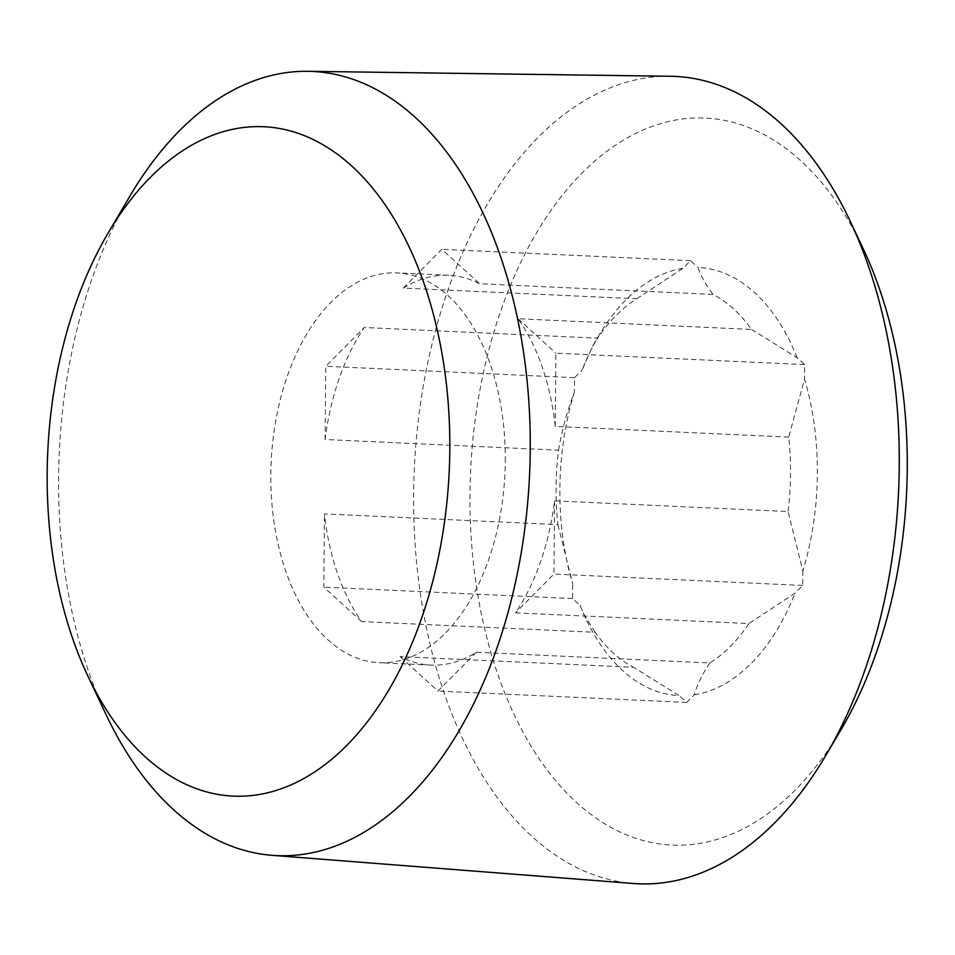 <?xml version="1.0" encoding="UTF-8"?>
<svg xmlns="http://www.w3.org/2000/svg" width="955" height="955" viewBox="0 0 955 955"><rect width="100%" height="100%" fill="white"/><g stroke="black" fill="none" stroke-linecap="round" stroke-linejoin="round"><path stroke-width="0.72" stroke-dasharray="4.78 3.58" d="M670.267 76.257A404.12 242.391 -87.4 0 0 659.977 76.484A404.12 242.391 -87.4 0 0 413.634 493.902A404.12 242.391 -87.4 0 0 633.32 883.494M505.279 461.134A195.107 117.023 -87.4 0 0 396.97 272.903A195.107 117.023 -87.4 0 0 270.814 474.48A195.107 117.023 -87.4 0 0 379.123 662.71A195.107 117.023 -87.4 0 0 505.279 461.134M863.057 248.443A363.891 218.253 -87.4 0 0 620.595 141.889A363.891 218.253 -87.4 0 0 469.979 493.998A363.891 218.253 -87.4 0 0 602.056 822.112A363.891 218.253 -87.4 0 0 841.033 729.644M788.699 437.104L555.249 426.408A195.107 117.023 -87.4 0 0 518.064 318.755L751.513 329.439A195.107 117.023 -87.4 0 0 713.063 294.427L479.601 283.742A195.107 117.023 -87.4 0 0 448.766 275.267A195.107 117.023 -87.4 0 0 403.308 288.088L636.758 298.772A195.107 117.023 -87.4 0 0 597.663 338.189L364.213 327.505A195.107 117.023 -87.4 0 0 325.106 439.503L558.556 450.199A195.107 117.023 -87.4 0 0 556.073 487.528A195.107 117.023 -87.4 0 0 557.911 524.629L324.449 513.933A195.107 117.023 -87.4 0 0 361.647 621.598L595.096 632.282A195.107 117.023 -87.4 0 0 633.547 667.294L400.097 656.61A195.107 117.023 -87.4 0 0 430.932 665.086A195.107 117.023 -87.4 0 0 476.39 652.265L709.84 662.949A195.107 117.023 -87.4 0 0 748.947 623.531L515.497 612.847A195.107 117.023 -87.4 0 0 554.592 500.838L788.054 511.534L802.845 570.959A214.266 128.507 -87.4 0 0 817.349 474.241A214.266 128.507 -87.4 0 0 804.528 379.075L788.699 437.104A195.107 117.023 -87.4 0 1 790.537 474.193A195.107 117.023 -87.4 0 1 788.054 511.534M802.845 570.959L802.725 585.451L795.109 593.127L748.947 623.531M751.513 329.439L797.162 357.767L804.647 364.583L804.528 379.075M797.162 357.767A214.266 128.507 -87.4 0 0 698.021 267.507C700.803 276.007 705.817 284.984 713.063 294.427M636.758 298.772L682.932 268.367L690.537 260.691L698.021 267.507M682.932 268.367A214.266 128.507 -87.4 0 0 598.869 335.492A214.266 128.507 -87.4 0 0 582.12 370.003L592.792 345.782L597.663 338.189M558.556 450.199C562.041 429.929 567.318 410.578 574.373 392.171L574.504 377.679L582.12 370.003M574.373 392.171A214.266 128.507 -87.4 0 0 572.702 584.054L557.911 524.629M595.096 632.282L583.469 613.695L580.067 605.363L572.57 598.546L572.702 584.054M580.067 605.363A214.266 128.507 -87.4 0 0 585.893 618.828A214.266 128.507 -87.4 0 0 679.196 695.622L633.547 667.294M709.84 662.949C702.462 673.824 697.281 684.425 694.297 694.763L686.681 702.426L679.196 695.622M694.297 694.763A214.266 128.507 -87.4 0 0 795.109 593.127M554.592 500.838L553.96 574.062L515.497 612.847M802.725 585.451L553.96 574.062M476.39 652.265L437.927 691.05L400.097 656.61M686.681 702.426L437.927 691.05M361.647 621.598L323.817 587.158L324.449 513.933M572.57 598.546L323.817 587.158M325.106 439.503L325.739 366.29L364.213 327.505M574.504 377.679L325.739 366.29M403.308 288.088L441.783 249.303L479.601 283.742M690.537 260.691L441.783 249.303M804.647 364.583L555.882 353.195L555.249 426.408M518.064 318.755L555.882 353.195M130.023 195.93A392.493 235.419 -87.4 0 0 106.256 714.973M448.766 275.267L396.97 272.903M583.469 613.695L585.893 618.828M592.792 345.782L598.869 335.492M430.932 665.086L379.123 662.71"/><path stroke-width="1.43" d="M87.872 676.056L106.256 714.973A392.493 235.419 -87.4 0 0 271.948 855.322A392.493 235.419 -87.4 0 0 291 855.525A392.493 235.419 -87.4 0 0 530.12 458.412A392.493 235.419 -87.4 0 0 307.844 71.303A392.493 235.419 -87.4 0 0 297.841 71.518A392.493 235.419 -87.4 0 0 130.023 195.93L108.154 232.996A335.038 200.956 -87.4 0 0 87.872 676.056A335.038 200.956 -87.4 0 0 245.578 796.04A335.038 200.956 -87.4 0 0 449.805 449.96A335.038 200.956 -87.4 0 0 251.416 126.8A335.038 200.956 -87.4 0 0 108.154 232.996M271.948 855.322L633.32 883.494A404.12 242.391 -87.4 0 0 652.934 883.697A404.12 242.391 -87.4 0 0 825.717 755.608A404.12 242.391 -87.4 0 0 899.264 466.279A404.12 242.391 -87.4 0 0 850.189 221.19A404.12 242.391 -87.4 0 0 670.267 76.257L307.844 71.303M825.717 755.608L841.033 729.644A363.891 218.253 -87.4 0 0 907.25 469.12A363.891 218.253 -87.4 0 0 863.057 248.443L850.189 221.19"/></g></svg>
